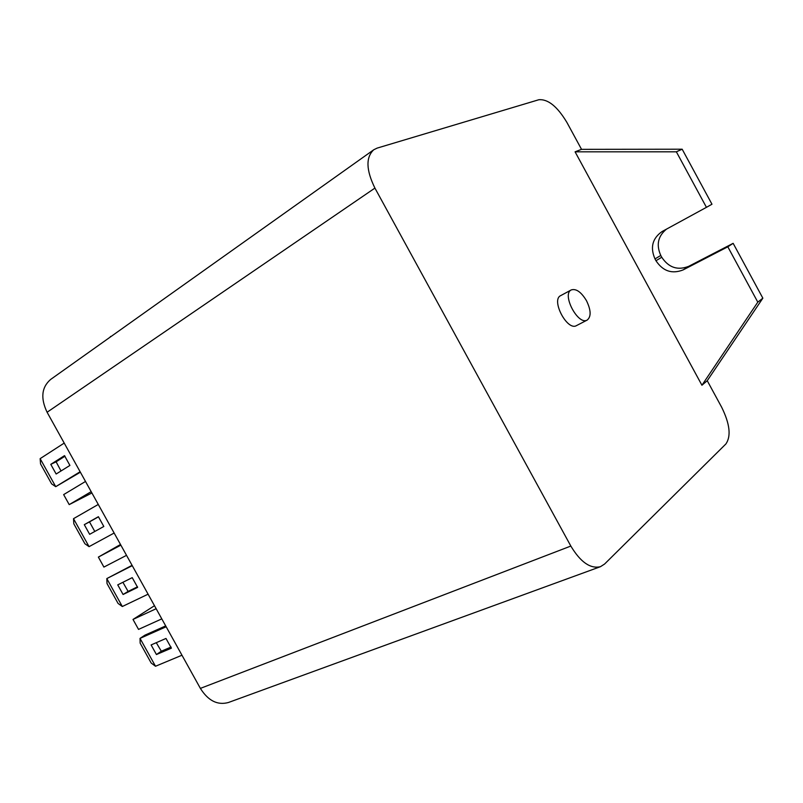 <?xml version="1.0" encoding="UTF-8"?>
<svg xmlns="http://www.w3.org/2000/svg" width="803" height="803" viewBox="0 0 803 803"><rect width="100%" height="100%" fill="white"/><g stroke="black" fill="none" stroke-linecap="round" stroke-linejoin="round"><path stroke-width="1.2" d="M85.509 481.459L63.648 494.608L69.209 504.615L91.181 491.657M120.5 544.494L98.367 557.091L120.872 545.157M98.367 557.091L103.908 567.079L126.523 555.345M154.487 605.713L133.007 619.444L156.153 608.724M133.007 619.444L138.538 629.401L161.794 618.882M91.903 492.972L69.209 504.615M65.003 456.194L56.12 461.825L61.018 470.98M64.21 443.085L40.15 458.643L55.728 486.678L80.38 472.214M40.15 458.643L40.541 463.923L51.643 483.898L55.728 486.678L80.119 471.742M64.491 455.652L50.78 464.355L56.15 474.011L69.921 465.429L64.491 455.652M56.12 461.825L50.78 464.355M98.488 516.811L89.484 521.89L94.794 531.466M98.398 516.71L84.295 524.67L89.655 534.316L103.818 526.477L98.398 516.71M98.277 504.445L73.515 518.678L89.063 546.652L114.146 533.031M89.063 546.652L84.887 543.731L73.816 523.797L73.515 518.678M89.484 521.89L84.295 524.67M122.899 582.295L128.099 591.409L137.494 586.822M132.073 565.332L106.809 578.592L122.317 606.516L148.093 594.19M132.224 577.648L117.74 584.865L123.08 594.491L137.634 587.384L132.224 577.648M132.254 565.663L106.809 578.592L107.02 583.55L118.071 603.434L122.317 606.516M128.099 591.409L123.08 594.491M156.274 642.681L161.313 651.213L171.089 647.037M165.699 625.898L144.952 635.143L140.033 638.385L155.511 666.249L181.97 655.228M166.171 626.762L140.033 638.385L140.154 643.163L151.175 663.017L155.511 666.249M165.99 638.455L151.105 644.939L156.434 654.535L171.39 648.172L165.99 638.455M161.313 651.213L156.434 654.535M99.843 344.477L111.928 335.875M110.463 336.457L110.362 336.999M676.357 151.807L706.439 207.335L711.97 204.223L682.169 149.207L676.357 151.807L575.078 151.827L701.932 385.239L707.242 380.702L721.686 407.282C729.847 423.904 731.252 436.119 725.922 443.929L604.589 564.037L600.473 566.677C590.406 569.056 580.529 562.18 570.833 546.06L374.921 188.093L47.096 412.25C40.401 398.208 41.585 387.267 50.649 379.438L373.786 149.739C365.686 157.268 366.068 170.045 374.921 188.093M571.284 289.913L560.655 295.645C550.758 299.971 567.33 331.348 576.484 325.606L587.214 320.056C591.309 316.663 591.058 310.199 586.471 300.673C581.221 292.011 576.163 288.428 571.284 289.913C561.448 294.189 578.13 325.767 587.214 320.056M373.786 149.739L377.129 148.113L538.813 99.743C548.007 98.94 557.392 106.528 566.958 122.528L581.533 149.338L575.078 151.827M600.473 566.677L228.383 702.515C217.513 705.466 208.188 700.758 200.379 688.392L47.096 412.25M682.169 149.207L581.533 149.338M666.52 229.106C657.968 236.092 656.061 244.875 660.779 255.454L654.987 258.917C650.029 247.475 652.387 238.35 662.084 231.535L706.439 207.335M727.819 246.802L757.801 302.149L762.85 298.174L733.149 243.329L727.819 246.802L683.092 269.928C671.97 274.255 662.927 271.193 655.971 260.734L661.752 257.251L660.779 255.454M661.752 257.251C668.658 267.62 677.632 270.641 688.683 266.335L683.092 269.928M733.149 243.329L688.683 266.335M762.85 298.174L707.242 380.702M655.971 260.734L654.987 258.917M757.801 302.149L701.932 385.239M200.379 688.392L570.833 546.06"/></g></svg>

